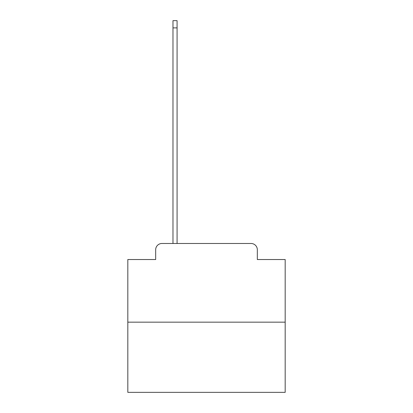 <?xml version="1.0" encoding="UTF-8"?>
<svg xmlns="http://www.w3.org/2000/svg" width="413" height="413" viewBox="0 0 413 413"><rect width="100%" height="100%" fill="white"/><g stroke="black" fill="none" stroke-linecap="round" stroke-linejoin="round"><path stroke-width="0.62" d="M155.67 249.777L155.67 259.534L155.67 249.777A6.293 6.293 0 0 1 161.963 243.479L172.98 243.479L172.98 20.65L177.074 20.65L177.074 243.479L181.952 243.479M285.182 322.166L127.818 322.166L127.818 392.35L285.182 392.35L285.182 259.534L257.33 259.534L257.33 249.777A6.293 6.293 0 0 0 251.037 243.479L161.963 243.479M127.818 322.166L127.818 259.534L155.67 259.534M231.048 243.479L251.037 243.479M257.33 259.534L257.33 249.777M172.98 27.888L177.074 27.888"/></g></svg>
